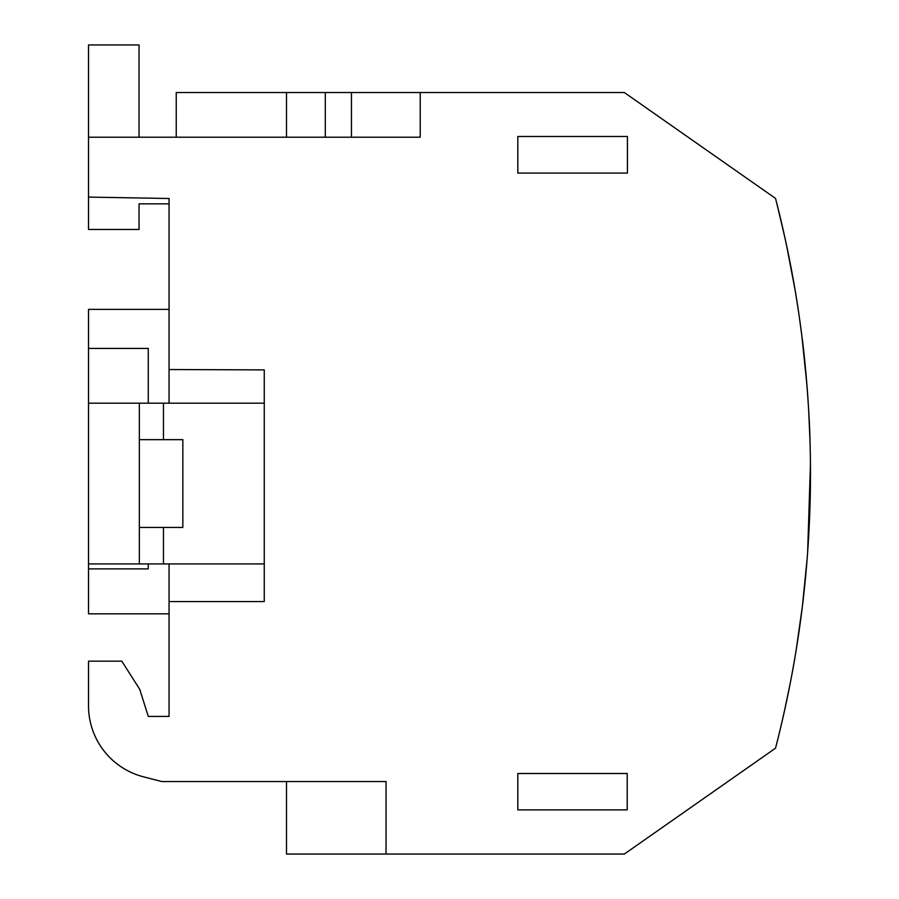 <?xml version="1.0" encoding="UTF-8"?>
<svg xmlns="http://www.w3.org/2000/svg" width="899" height="899" viewBox="0 0 899 899"><rect width="100%" height="100%" fill="white"/><g stroke="black" fill="none" stroke-linecap="round" stroke-linejoin="round"><path stroke-width="1.35" d="M176.238 137.21L176.238 92.541L420.215 92.541L420.215 137.21L88.518 137.21L88.518 197.083L169.057 198.499L169.057 403.179M169.057 563.92L169.057 716.424L148.29 716.436L139.738 689.319L121.792 661.158L88.518 661.158L88.518 705.906A73.224 73.224 0 0 0 143.312 776.77L161.741 781.557L143.312 776.77M169.057 613.826L88.518 613.826L88.518 309.368L169.057 309.368M88.518 661.158L88.518 705.906M161.741 781.557L386.042 781.557L386.042 854.05L624.344 854.05L775.522 748.193A1098.331 1098.331 0 0 0 775.522 198.409L624.344 92.541L420.215 92.541M286.489 854.05L286.489 781.557L286.489 854.05L386.042 854.05M169.057 369.534L264.25 369.894L264.25 601.566L169.057 601.566M627.423 136.479L627.423 173.091L517.813 173.091L517.813 136.479L627.423 136.479M627.21 773.511L627.21 809.898L517.813 809.898L517.813 773.511L627.21 773.511M351.464 92.541L351.464 137.21M264.25 369.894L264.25 403.179L88.518 403.179M88.518 563.92L264.25 563.92L264.25 601.566M139.053 137.21L139.053 44.95L88.518 44.95L88.518 137.21M88.518 197.083L88.518 229.47L139.053 229.47L139.053 203.837L169.057 203.837M88.518 348.419L148.268 348.419L148.268 403.179M88.518 568.887L148.268 568.887L148.268 563.92M139.345 563.92L139.345 403.179M163.461 563.92L163.461 527.443L182.845 527.443L182.845 439.656L163.461 439.656L163.461 403.179M139.345 527.443L163.461 527.443M139.345 439.656L163.461 439.656M169.057 716.424L148.29 716.436M798.851 632.716L799.874 625.592M802.346 606.701L807.19 558.324M796.93 645.336L797.121 644.122M810.404 486.134L810.359 489.652M810.471 467.75L810.471 468.75M810.201 498.203L810.347 490.348L810.201 498.203M810.437 483.033L810.449 482.325L810.437 483.033M804.313 589.553L804.133 591.239M787.445 697.051L787.277 697.894M783.108 716.964L785.895 704.411L783.119 716.941M781.456 724.144L780.197 729.437M783.007 717.447L783.276 716.245M787.299 697.781L787.063 698.883M806.886 384.469L801.863 335.979L806.897 384.682M808.179 402.201L808.74 411.371M799.941 321.527L801.796 335.451M799.526 318.516L798.694 312.83M780.444 218.199L783.49 231.279M785.243 239.19L781.838 224.076M788.378 254.024L788.94 256.833L788.378 254.024M790.232 263.362L790.569 265.093L790.232 263.362M798.042 308.447L798.166 309.301M802.313 339.552L802.526 341.362L802.313 339.552M801.638 334.158L801.807 335.496M803.83 352.599L806.706 382.356L803.83 352.599M810.471 467.705L810.359 456.939M805.954 573L806.234 569.775M786.018 703.827L782.006 721.785C786.299 703.569 792.513 673.205 796.188 649.91L802.346 606.735L797.368 642.538M807.291 556.942L807.853 549.311M807.954 547.828L808.223 543.681M809.999 505.755L810.213 497.776M810.471 477.908L810.482 475.2M810.179 447.59L809.988 440.15M809.932 438.521L809.83 435.464M809.639 430.194L809.37 423.755M781.872 722.369L784.13 712.457M784.243 711.952L785.333 707.007M800.593 326.281L801.886 336.102C805.987 365.803 809.628 417.743 809.977 439.959L808.651 409.966L809.977 439.959M798.75 313.189C794.761 285.534 789.108 255.766 781.793 223.885L786.614 245.562M776.579 202.511L784.591 236.223M797.806 306.907L798.863 313.942M799.391 317.572L800.717 327.169M801.571 333.653L801.897 336.181M809.437 425.317L809.729 432.531M810.359 456.838L810.437 463.547M810.449 464.378L810.482 471.413M810.482 475.852L810.471 477.762M807.639 552.357L810.449 464.266M810.415 460.648L810.449 464.064L810.415 460.648M807.178 388.211L807.055 386.649M809.977 440.128L810.19 447.916L809.977 440.128M802.268 607.353L801.93 610.106M809.089 528.556L809.134 527.78M786.479 701.636L787.558 696.511M797.93 638.886L798.672 633.907M797.93 638.852L798.638 634.177M787.715 695.747L786.164 703.13M789.311 687.926L789.592 686.488M789.659 686.173L787.861 695.039M790.974 267.217L793.828 282.747M808.864 532.983L810.482 475.402L808.864 532.972L809.999 505.777M810.213 497.698L810.347 490.382L810.213 497.698M810.415 485.966L810.449 482.325L810.415 485.966M810.46 479.729L810.471 477.852L810.46 479.729M808.527 538.917L809.977 506.654M802.065 608.971L802.301 607.14M805.01 582.855L802.953 601.656M787.805 695.354L789.21 688.443M789.356 687.679L789.839 685.252M780.017 730.19L782.95 717.66M783.434 715.525L786.31 702.445M786.49 701.613L787.659 696.028M796.952 645.179L797.199 643.628M790.176 683.532L784.366 711.367L790.12 683.836M797.559 641.268L798.818 632.93M797.492 641.706L798.818 632.918M807.223 388.75L808.156 401.864M809.246 421.249L809.741 433.06M807.212 388.537L808.179 402.258M786.411 244.618L795.008 289.568M786.479 244.933L795.008 289.557M325.303 137.21L325.303 92.541M286.489 137.21L286.489 92.541"/></g></svg>

